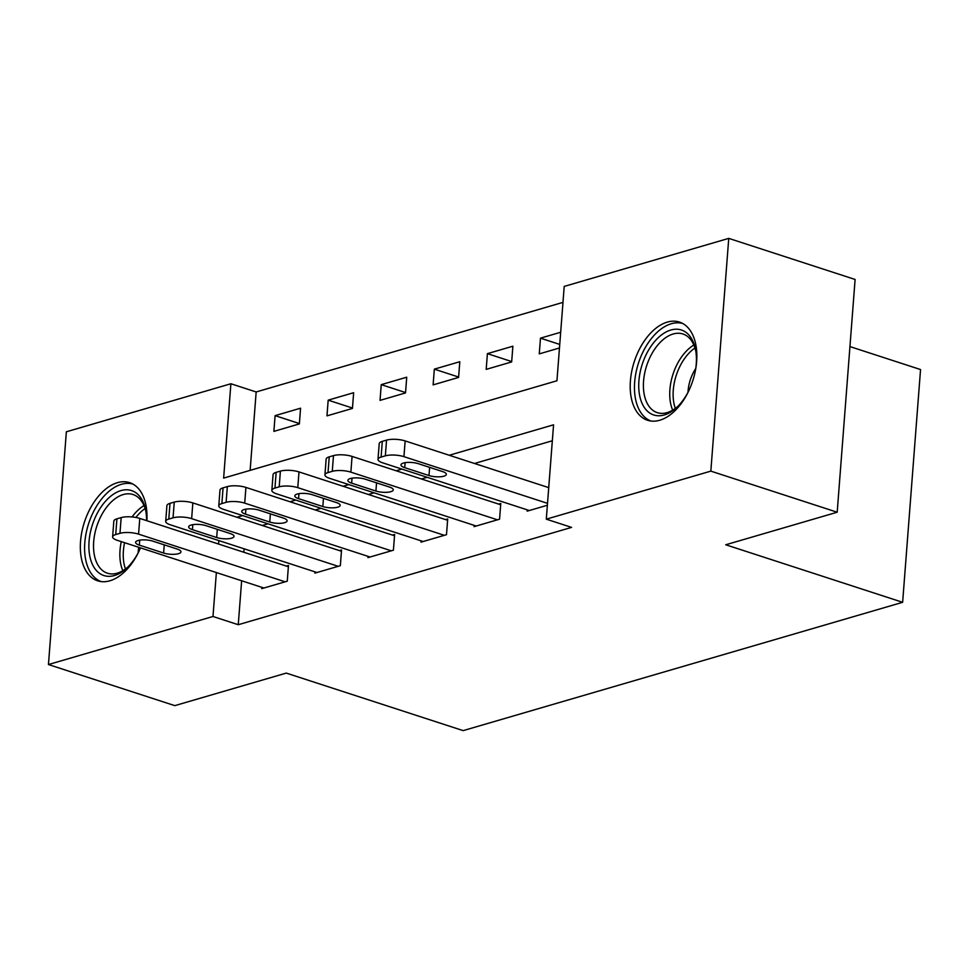 <?xml version="1.0" encoding="UTF-8"?>
<svg xmlns="http://www.w3.org/2000/svg" width="969" height="969" viewBox="0 0 969 969"><rect width="100%" height="100%" fill="white"/><g stroke="black" fill="none" stroke-linecap="round" stroke-linejoin="round"><path stroke-width="1.45" d="M659.756 420.243A51.623 30.766 108 0 1 647.558 420.267A51.623 30.766 108 0 1 631.752 371.248A51.623 30.766 108 0 1 667.302 322.108A51.623 30.766 108 0 1 679.499 322.083A51.623 30.766 108 0 1 695.306 371.103A51.623 30.766 108 0 1 659.756 420.243M140.469 547.86A51.623 30.766 108 0 1 109.885 580.794A51.623 30.766 108 0 1 97.699 580.831A51.623 30.766 108 0 1 81.88 531.811A51.623 30.766 108 0 1 117.443 482.671A51.623 30.766 108 0 1 129.628 482.635A51.623 30.766 108 0 1 146.876 520.728M849.946 346.587L920.55 369.552L902.636 602.306L463.17 730.626L286.267 673.092L174.808 705.638L48.45 664.54L66.364 431.786L230.888 383.748L223.633 478.105L556.945 380.769L564.212 286.412L728.749 238.374L710.834 471.128L546.298 519.166L553.565 424.81L449.253 455.26M562.977 302.376L256.167 391.961L230.888 383.748M710.834 471.128L837.192 512.226L855.106 279.472L728.749 238.374M256.167 391.961L250.135 470.365M273.888 431.375L299.36 423.925L300.572 408.203L275.099 415.64L273.888 431.375M326.965 415.871L352.437 408.433L353.649 392.711L328.176 400.149L326.965 415.871M380.042 400.379L405.514 392.929L406.726 377.207L381.253 384.645L380.042 400.379M433.119 384.875L458.591 377.438L459.803 361.716L434.33 369.153L433.119 384.875M486.196 369.383L511.668 361.934L512.88 346.212L487.407 353.649L486.196 369.383M560.688 332.258L540.472 338.157L539.273 353.879L559.476 347.98M241.644 580.77L238.253 624.714L571.577 527.39L546.298 519.166M552.33 440.762L474.519 463.485M427.172 477.305L421.442 478.989M374.095 492.809L368.365 494.481M321.03 508.301L315.288 509.985M267.953 523.805L262.224 525.477M244.103 548.805L243.837 552.257M261.884 587.359L261.787 588.631L287.26 581.194L288.471 565.472L286.352 566.09M314.961 571.855L314.864 573.139L340.337 565.69L341.548 549.968L339.429 550.586M368.038 556.363L367.941 557.635L393.414 550.198L394.625 534.476L392.506 535.094M421.115 540.859L421.018 542.143L446.491 534.694L447.702 518.972L445.583 519.59M474.192 525.368L474.095 526.639L499.568 519.202L500.779 503.48L498.66 504.098M527.269 509.864L527.16 511.147L547.376 505.249M837.192 512.226L725.733 544.772L902.636 602.306M238.253 624.714L212.986 616.49L48.45 664.54M218.824 540.593L218.558 544.033M216.366 572.546L212.986 616.49M401.905 469.093L396.176 470.764M348.828 484.585L343.099 486.256M295.751 500.089L290.022 501.76M242.674 515.581L236.945 517.252M299.397 423.55L275.099 415.64M559.743 344.419L540.472 338.157M511.693 361.558L487.407 353.649M458.616 377.05L434.33 369.153M405.551 392.554L381.253 384.645M352.474 408.046L328.176 400.149M263.907 588.013L117.334 540.339A13.239 3.997 -175.6 0 1 112.622 536.838A13.239 3.997 -175.6 0 1 115.711 534.573L119.962 533.325A13.239 3.997 -175.6 0 1 138.567 534.137L285.14 581.812M288.374 566.744L139.778 518.415L138.567 534.137M139.354 545.135A10.586 3.198 4.4 0 1 135.587 542.349A10.586 3.198 4.4 0 1 141.789 539.927A10.586 3.198 4.4 0 1 152.932 541.174L177.194 549.06A10.586 3.198 4.4 0 1 180.961 551.858A10.586 3.198 4.4 0 1 174.759 554.28A10.586 3.198 4.4 0 1 163.616 553.033L139.354 545.135L139.73 540.157M112.622 536.838L113.833 521.116A13.239 3.997 4.4 0 1 116.922 518.839L121.173 517.603A13.239 3.997 4.4 0 1 139.778 518.415M316.984 572.509L170.411 524.835A13.239 3.997 -175.6 0 1 165.699 521.346A13.239 3.997 -175.6 0 1 168.788 519.069L173.039 517.834A13.239 3.997 -175.6 0 1 191.644 518.645L338.217 566.32M341.451 551.252L192.843 502.911L191.644 518.645M192.431 529.643A10.586 3.198 4.4 0 1 188.664 526.845A10.586 3.198 4.4 0 1 194.866 524.435A10.586 3.198 4.4 0 1 206.009 525.67L230.271 533.568A10.586 3.198 4.4 0 1 234.038 536.366A10.586 3.198 4.4 0 1 227.824 538.776A10.586 3.198 4.4 0 1 216.693 537.529L192.431 529.643L192.807 524.665M165.699 521.346L166.91 505.624A13.239 3.997 4.4 0 1 169.999 503.347L174.25 502.112A13.239 3.997 4.4 0 1 192.843 502.911M370.061 557.018L223.488 509.343A13.239 3.997 -175.6 0 1 218.776 505.842A13.239 3.997 -175.6 0 1 221.865 503.577L226.116 502.33A13.239 3.997 -175.6 0 1 244.709 503.141L391.294 550.816M394.528 535.748L245.92 487.419L244.709 503.141M245.496 514.139A10.586 3.198 4.4 0 1 241.741 511.353A10.586 3.198 4.4 0 1 247.943 508.931A10.586 3.198 4.4 0 1 259.086 510.178L283.348 518.064A10.586 3.198 4.4 0 1 287.115 520.862A10.586 3.198 4.4 0 1 280.901 523.284A10.586 3.198 4.4 0 1 269.757 522.037L245.496 514.139L245.884 509.161M218.776 505.842L219.987 490.12A13.239 3.997 4.4 0 1 223.076 487.843L227.327 486.608A13.239 3.997 4.4 0 1 245.92 487.419M423.138 541.514L276.565 493.839A13.239 3.997 -175.6 0 1 271.853 490.35A13.239 3.997 -175.6 0 1 274.942 488.073L279.193 486.838A13.239 3.997 -175.6 0 1 297.786 487.649L444.371 535.324M447.605 520.256L298.997 471.915L297.786 487.649M298.573 498.647A10.586 3.198 4.4 0 1 294.806 495.849A10.586 3.198 4.4 0 1 301.02 493.439A10.586 3.198 4.4 0 1 312.163 494.674L336.425 502.572A10.586 3.198 4.4 0 1 340.192 505.37A10.586 3.198 4.4 0 1 333.978 507.78A10.586 3.198 4.4 0 1 322.834 506.533L298.573 498.647L298.961 493.669M271.853 490.35L273.064 474.628A13.239 3.997 4.4 0 1 276.153 472.351L280.404 471.116A13.239 3.997 4.4 0 1 298.997 471.915M476.215 526.022L329.642 478.347A13.239 3.997 -175.6 0 1 324.93 474.846A13.239 3.997 -175.6 0 1 328.019 472.581L332.27 471.334A13.239 3.997 -175.6 0 1 350.863 472.145L497.448 519.82M500.682 504.752L352.074 456.423L350.863 472.145M351.65 483.143A10.586 3.198 4.4 0 1 347.883 480.358A10.586 3.198 4.4 0 1 354.097 477.935A10.586 3.198 4.4 0 1 365.24 479.183L389.502 487.068A10.586 3.198 4.4 0 1 393.269 489.866A10.586 3.198 4.4 0 1 387.055 492.288A10.586 3.198 4.4 0 1 375.911 491.041L351.65 483.143L352.038 478.165M324.93 474.846L326.141 459.124A13.239 3.997 4.4 0 1 329.23 456.847L333.481 455.612A13.239 3.997 4.4 0 1 352.074 456.423M138.918 551.361A44.683 26.623 108 0 1 127.242 567.64A44.683 26.623 108 0 1 94.49 568.076A44.683 26.623 108 0 1 94.526 519.069A44.683 26.623 108 0 1 123.475 490.023A44.683 26.623 108 0 1 145.762 510.687A44.683 26.623 108 0 1 146.549 520.619M145.98 511.959A41.364 24.649 -72 0 0 133.032 494.529A41.364 24.649 -72 0 0 98.765 520.922A41.364 24.649 -72 0 0 107.438 573.212A41.364 24.649 -72 0 0 128.162 566.732M138.155 552.839A29.458 17.551 108 0 1 138.749 547.303M132.898 484.064A51.296 30.572 -72 0 0 91.086 516.998A51.296 30.572 -72 0 0 101.176 581.594M688.777 390.798A44.683 26.623 108 0 1 677.101 407.077A44.683 26.623 108 0 1 664.31 414.95A44.683 26.623 108 0 1 638.91 380.865A44.683 26.623 108 0 1 670.839 330.029A44.683 26.623 108 0 1 695.633 350.124A44.683 26.623 108 0 1 695.5 370.158M695.839 351.408A41.364 24.649 -72 0 0 682.903 333.978A41.364 24.649 -72 0 0 673.128 334.002A41.364 24.649 -72 0 0 644.639 373.38A41.364 24.649 -72 0 0 657.309 412.649A41.364 24.649 -72 0 0 667.072 412.624A41.364 24.649 -72 0 0 678.034 406.168M682.77 323.501A51.296 30.572 -72 0 0 671.323 323.743A51.296 30.572 -72 0 0 636.112 371.999A51.296 30.572 -72 0 0 651.047 421.043M688.014 392.288A29.458 17.551 108 0 1 695.754 368.511M529.292 510.518L382.707 462.843A13.239 3.997 -175.6 0 1 378.007 459.354A13.239 3.997 -175.6 0 1 381.096 457.077L385.347 455.842A13.239 3.997 -175.6 0 1 403.94 456.653L547.521 503.347M548.733 487.625L405.151 440.919L403.94 456.653M404.727 467.652A10.586 3.198 4.4 0 1 400.96 464.854A10.586 3.198 4.4 0 1 407.174 462.443A10.586 3.198 4.4 0 1 418.317 463.679L442.579 471.576A10.586 3.198 4.4 0 1 446.346 474.374A10.586 3.198 4.4 0 1 440.132 476.784A10.586 3.198 4.4 0 1 428.988 475.537L404.727 467.652L405.115 462.673M378.007 459.354L379.218 443.632A13.239 3.997 4.4 0 1 382.307 441.355L386.546 440.12A13.239 3.997 4.4 0 1 405.151 440.919M116.922 518.839L115.711 534.573M121.173 517.603L119.962 533.325M163.616 553.033L164.245 544.844M169.999 503.347L168.788 519.069M174.25 502.112L173.039 517.834M216.693 537.529L217.31 529.353M223.076 487.843L221.865 503.577M227.327 486.608L226.116 502.33M269.757 522.037L270.387 513.849M276.153 472.351L274.942 488.073M280.404 471.116L279.193 486.838M322.834 506.533L323.464 498.357M329.23 456.847L328.019 472.581M333.481 455.612L332.27 471.334M375.911 491.041L376.541 482.853M122.821 570.705A41.364 24.649 108 0 1 121.282 541.623M124.565 542.688A40.008 23.85 -72 0 0 125.449 568.948M132.087 516.937A41.364 24.649 108 0 1 143.993 505.6M145.084 508.568A40.008 23.85 -72 0 0 135.914 517.458M672.68 410.141A41.364 24.649 108 0 1 693.852 345.049M694.955 348.016A40.008 23.85 -72 0 0 675.32 408.385M382.307 441.355L381.096 457.077M386.546 440.12L385.347 455.842M428.988 475.537L429.618 467.361"/></g></svg>
